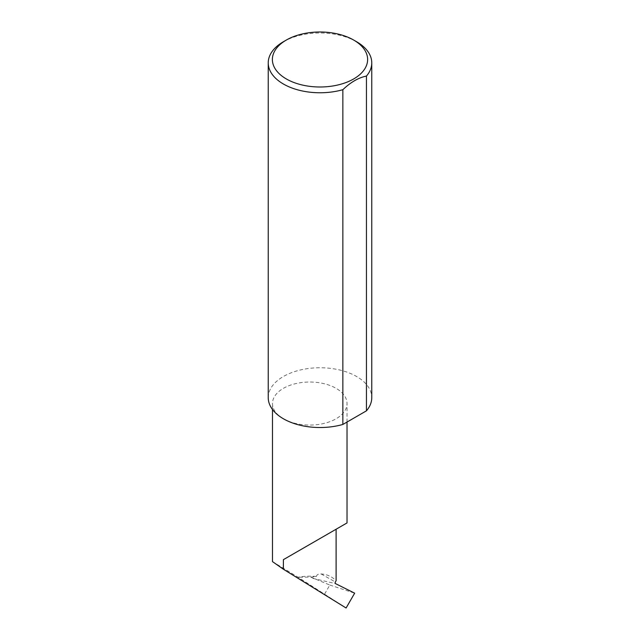<?xml version="1.0" encoding="UTF-8"?>
<svg xmlns="http://www.w3.org/2000/svg" width="640" height="640" viewBox="0 0 640 640"><rect width="100%" height="100%" fill="white"/><g stroke="black" fill="none" stroke-linecap="round" stroke-linejoin="round"><path stroke-width="0.48" stroke-dasharray="3.2 2.4" d="M283.392 418.768A37.272 21.52 0 0 0 324.016 423.432A37.272 21.52 0 0 0 347.024 403.552A37.272 21.52 0 0 0 336.104 388.336A37.272 21.52 0 0 0 295.488 383.672A37.272 21.52 0 0 0 272.48 403.552A37.272 21.52 0 0 0 283.392 418.768M283.392 41.744A51.768 29.888 180 0 1 356.608 41.744M268.232 397.64A51.768 29.888 180 0 1 300.192 370.024A51.768 29.888 180 0 1 356.608 376.504A51.768 29.888 180 0 1 371.768 397.64M346.096 608L298.144 577.264L272.48 561.616M324.6 594.088L329.824 585.04L310.76 577.112L298.144 577.264M329.824 585.04L354.656 593.176M310.76 577.112L316.304 576.504A37.272 21.52 0 0 0 298.104 577.24M316.304 576.504C316.952 574.552 318.568 573.712 321.16 573.968C326.864 574.256 331.848 576.504 336.104 580.72M312.864 578.4L335.44 583.584M321.16 573.968L335.392 582.016M347.024 422.048L347.024 403.552M272.48 409.488L272.48 403.552"/><path stroke-width="0.96" d="M283.392 559.664L336.104 529.232C355.256 518.176 344.872 524.168 336.104 529.232L336.104 580.72L335.392 582.016A1.384 0.8 120 0 0 335.44 583.584L354.656 593.176L346.096 608L283.392 569.232L283.392 559.664L347.024 522.928L347.024 422.048M286.32 78.936A47.624 27.496 0 0 0 353.68 78.936A47.624 27.496 0 0 0 353.68 40.056L356.608 41.744A51.768 29.888 180 0 1 371.768 62.88A51.768 29.888 180 0 1 366.448 76.072C358.552 77.656 350.688 82.192 342.856 89.696A51.768 29.888 180 0 1 283.392 84.008A51.768 29.888 180 0 1 268.232 62.88A51.768 29.888 180 0 1 283.392 41.744L286.32 40.056A47.624 27.496 0 0 0 286.32 78.936M342.856 89.696L342.856 424.456A51.768 29.888 180 0 1 283.392 418.768A51.768 29.888 180 0 1 268.232 397.64L268.232 62.88M272.48 409.488L272.48 561.616L283.392 569.232M366.448 76.072L366.448 410.832A51.768 29.888 180 0 0 371.768 397.64L371.768 62.88M342.856 424.456L366.448 410.832M356.608 41.744L353.68 40.056A47.624 27.496 0 0 0 286.32 40.056"/></g></svg>
